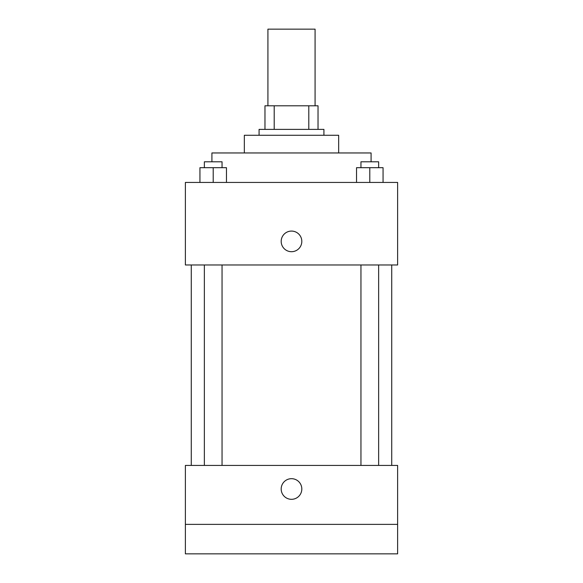 <?xml version="1.0" encoding="UTF-8"?>
<svg xmlns="http://www.w3.org/2000/svg" width="583" height="583" viewBox="0 0 583 583"><rect width="100%" height="100%" fill="white"/><g stroke="black" fill="none" stroke-linecap="round" stroke-linejoin="round"><path stroke-width="0.87" d="M315.082 105.793L315.082 29.15L267.918 29.15L267.918 105.793M274.199 129.375L274.199 105.793L264.974 105.793L264.974 129.375L264.974 105.793M274.199 105.793L318.026 105.793L318.026 129.375M308.801 129.375L308.801 105.793M259.078 135.271L259.078 129.375L323.922 129.375L323.922 135.271M244.335 152.957L244.335 135.271L338.665 135.271L338.665 152.957M211.913 161.797L211.913 152.957L371.087 152.957L371.087 161.797M185.379 182.435L397.621 182.435L397.621 264.974L185.379 264.974L185.379 182.435M291.5 251.703A10.319 10.319 0 0 1 282.566 236.232A10.319 10.319 0 0 1 300.434 236.232A10.319 10.319 0 0 1 291.5 251.703M185.379 465.416L397.621 465.416L397.621 553.85L185.379 553.85L185.379 465.416M291.5 499.318A10.319 10.319 0 0 1 282.566 483.839A10.319 10.319 0 0 1 300.434 483.839A10.319 10.319 0 0 1 291.5 499.318M185.379 524.372L397.621 524.372M356.526 182.435L356.526 167.693L383.06 167.693L383.06 182.435L383.06 167.693M369.79 182.435L369.79 167.693M378.637 167.693L378.637 161.797L360.95 161.797L360.95 167.693M199.94 182.435L199.94 167.693L226.474 167.693L226.474 182.435L226.474 167.693M213.21 182.435L213.21 167.693M222.05 167.693L222.05 161.797L204.363 161.797L204.363 167.693M391.725 465.416L391.725 264.974M191.275 465.416L191.275 264.974M360.95 264.974L360.95 465.416M378.637 264.974L378.637 465.416M222.05 465.416L222.05 264.974M204.363 465.416L204.363 264.974"/></g></svg>
